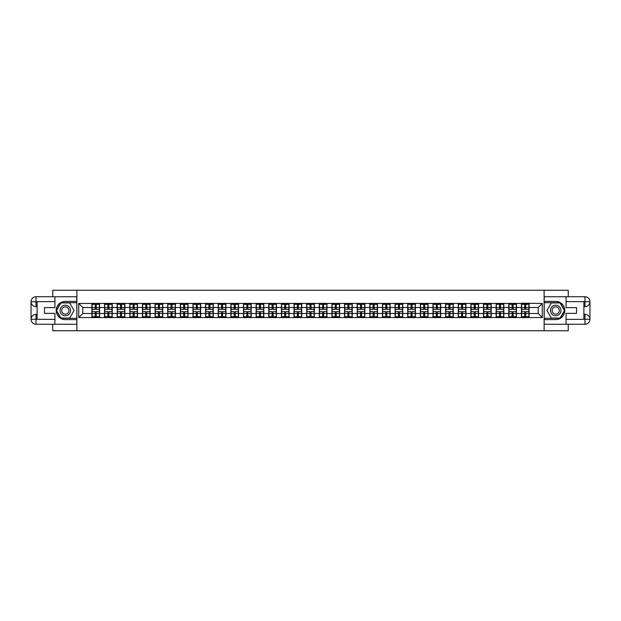 <?xml version="1.0" encoding="UTF-8"?>
<svg xmlns="http://www.w3.org/2000/svg" width="621" height="621" viewBox="0 0 621 621"><rect width="100%" height="100%" fill="white"/><g stroke="black" fill="none" stroke-linecap="round" stroke-linejoin="round"><path stroke-width="0.93" d="M52.754 324.263L52.754 330.745L568.246 330.745L568.246 324.263M568.246 296.737L568.246 290.255L544.12 290.255L544.12 330.745M544.12 290.255L52.754 290.255L52.754 296.737M76.88 330.745L76.88 290.255M538.205 313.496L538.205 307.504L529.1 307.504L529.1 313.496L538.205 313.496L542.257 317.548L542.257 303.452L521.407 303.211L521.407 307.504L516.462 307.504L516.462 313.496L521.407 313.496L521.407 307.504M542.257 317.548L78.743 317.548L78.743 303.452L91.9 303.452L91.9 307.504L82.795 307.504L82.795 313.496L91.9 313.496L91.9 307.504M521.407 303.452L91.9 303.452M521.407 313.496L521.407 317.548M516.462 313.496L516.462 317.548M516.462 303.452L516.462 307.504M503.833 313.496L508.77 313.496L508.77 307.504L503.833 307.504L503.833 317.548M508.77 313.496L508.77 317.548M508.77 303.452L508.77 307.504M503.833 303.452L503.833 307.504M491.195 313.496L496.14 313.496L496.14 307.504L491.195 307.504L491.195 317.548M496.14 313.496L496.14 317.548M496.14 303.452L496.14 307.504M491.195 303.452L491.195 307.504M478.566 313.496L483.503 313.496L483.503 307.504L478.566 307.504L478.566 317.548M483.503 313.496L483.503 317.548M483.503 303.452L483.503 307.504M478.566 303.452L478.566 307.504M465.936 313.496L470.873 313.496L470.873 307.504L465.936 307.504L465.936 317.548M470.873 313.496L470.873 317.548M470.873 303.452L470.873 307.504M465.936 303.452L465.936 307.504M453.299 313.496L458.244 313.496L458.244 307.504L453.299 307.504L453.299 317.548M458.244 313.496L458.244 317.548M458.244 303.452L458.244 307.504M453.299 303.452L453.299 307.504M440.669 313.496L445.606 313.496L445.606 307.504L440.669 307.504L440.669 317.548M445.606 313.496L445.606 317.548M445.606 303.452L445.606 307.504M440.669 303.452L440.669 307.504M428.04 313.496L432.977 313.496L432.977 307.504L428.04 307.504L428.04 317.548M432.977 313.496L432.977 317.548M432.977 303.452L432.977 307.504M428.04 303.452L428.04 307.504M415.402 313.496L420.347 313.496L420.347 307.504L415.402 307.504L415.402 317.548M420.347 313.496L420.347 317.548M420.347 303.452L420.347 307.504M415.402 303.452L415.402 307.504M402.773 313.496L407.71 313.496L407.71 307.504L402.773 307.504L402.773 317.548M407.71 313.496L407.71 317.548M407.71 303.452L407.71 307.504M402.773 303.452L402.773 307.504M390.143 313.496L395.08 313.496L395.08 307.504L390.143 307.504L390.143 317.548M395.08 313.496L395.08 317.548M395.08 303.452L395.08 307.504M390.143 303.452L390.143 307.504M377.506 313.496L382.451 313.496L382.451 307.504L377.506 307.504L377.506 317.548M382.451 313.496L382.451 317.548M382.451 303.452L382.451 307.504M377.506 303.452L377.506 307.504M364.876 313.496L369.813 313.496L369.813 307.504L364.876 307.504L364.876 317.548M369.813 313.496L369.813 317.548M369.813 303.452L369.813 307.504M364.876 303.452L364.876 307.504M352.247 313.496L357.184 313.496L357.184 307.504L352.247 307.504L352.247 317.548M357.184 313.496L357.184 317.548M357.184 303.452L357.184 307.504M352.247 303.452L352.247 307.504M339.609 313.496L344.554 313.496L344.554 307.504L339.609 307.504L339.609 317.548M344.554 313.496L344.554 317.548M344.554 303.452L344.554 307.504M339.609 303.452L339.609 307.504M326.98 313.496L331.917 313.496L331.917 307.504L326.98 307.504L326.98 317.548M331.917 313.496L331.917 317.548M331.917 303.452L331.917 307.504M326.98 303.452L326.98 307.504M314.35 313.496L319.287 313.496L319.287 307.504L314.35 307.504L314.35 317.548M319.287 313.496L319.287 317.548M319.287 303.452L319.287 307.504M314.35 303.452L314.35 307.504M301.713 313.496L306.65 313.496L306.65 307.504L301.713 307.504L301.713 317.548M306.65 313.496L306.65 317.548M306.65 303.452L306.65 307.504M301.713 303.452L301.713 307.504M289.083 313.496L294.02 313.496L294.02 307.504L289.083 307.504L289.083 317.548M294.02 313.496L294.02 317.548M294.02 303.452L294.02 307.504M289.083 303.452L289.083 307.504M276.446 313.496L281.391 313.496L281.391 307.504L276.446 307.504L276.446 317.548M281.391 313.496L281.391 317.548M281.391 303.452L281.391 307.504M276.446 303.452L276.446 307.504M263.816 313.496L268.753 313.496L268.753 307.504L263.816 307.504L263.816 317.548M268.753 313.496L268.753 317.548M268.753 303.452L268.753 307.504M263.816 303.452L263.816 307.504M251.187 313.496L256.124 313.496L256.124 307.504L251.187 307.504L251.187 317.548M256.124 313.496L256.124 317.548M256.124 303.452L256.124 307.504M251.187 303.452L251.187 307.504M238.549 313.496L243.494 313.496L243.494 307.504L238.549 307.504L238.549 317.548M243.494 313.496L243.494 317.548M243.494 303.452L243.494 307.504M238.549 303.452L238.549 307.504M225.92 313.496L230.857 313.496L230.857 307.504L225.92 307.504L225.92 317.548M230.857 313.496L230.857 317.548M230.857 303.452L230.857 307.504M225.92 303.452L225.92 307.504M213.29 313.496L218.227 313.496L218.227 307.504L213.29 307.504L213.29 317.548M218.227 313.496L218.227 317.548M218.227 303.452L218.227 307.504M213.29 303.452L213.29 307.504M200.653 313.496L205.598 313.496L205.598 307.504L200.653 307.504L200.653 317.548M205.598 313.496L205.598 317.548M205.598 303.452L205.598 307.504M200.653 303.452L200.653 307.504M188.023 313.496L192.96 313.496L192.96 307.504L188.023 307.504L188.023 317.548M192.96 313.496L192.96 317.548M192.96 303.452L192.96 307.504M188.023 303.452L188.023 307.504M175.394 313.496L180.331 313.496L180.331 307.504L175.394 307.504L175.394 317.548M180.331 313.496L180.331 317.548M180.331 303.452L180.331 307.504M175.394 303.452L175.394 307.504M162.756 313.496L167.701 313.496L167.701 307.504L162.756 307.504L162.756 317.548M167.701 313.496L167.701 317.548M167.701 303.452L167.701 307.504M162.756 303.452L162.756 307.504M150.127 313.496L155.064 313.496L155.064 307.504L150.127 307.504L150.127 317.548M155.064 313.496L155.064 317.548M155.064 303.452L155.064 307.504M150.127 303.452L150.127 307.504M137.497 313.496L142.434 313.496L142.434 307.504L137.497 307.504L137.497 317.548M142.434 313.496L142.434 317.548M142.434 303.452L142.434 307.504M137.497 303.452L137.497 307.504M124.86 313.496L129.805 313.496L129.805 307.504L124.86 307.504L124.86 317.548M129.805 313.496L129.805 317.548M129.805 303.452L129.805 307.504M124.86 303.452L124.86 307.504M112.23 313.496L117.167 313.496L117.167 307.504L112.23 307.504L112.23 317.548M117.167 313.496L117.167 317.548M117.167 303.452L117.167 307.504M112.23 303.452L112.23 307.504M99.593 313.496L104.538 313.496L104.538 307.504L99.593 307.504L99.593 317.548M104.538 313.496L104.538 317.548M104.538 303.452L104.538 307.504M99.593 303.452L99.593 307.504M91.9 313.496L91.9 317.548M82.795 313.496L78.743 317.548M78.743 303.452L82.795 307.504M529.1 313.496L529.1 317.548M529.1 303.452L529.1 307.504M542.257 303.452L538.205 307.504M92.11 307.628L95.223 307.628L95.223 303.413L92.11 303.413L92.11 311.595L95.223 311.595L95.223 313.372L96.278 313.364L96.278 311.595L99.391 311.595L99.391 303.413L96.278 303.413L96.278 304.306L99.391 304.306M95.223 306.456L96.278 306.456M96.278 304.43L95.223 304.43M92.11 309.405L95.223 309.405L95.223 307.628L96.278 307.636L96.278 309.405L99.391 309.405M92.11 304.306L95.223 304.306M95.223 316.57L96.278 316.57M95.223 314.544L96.278 314.544M92.11 317.587L95.223 317.587L95.223 316.694L92.11 316.694L92.11 317.587M92.11 311.595L92.11 313.372L95.223 313.372L95.223 316.694M92.11 313.372L92.11 316.694M99.391 311.595L99.391 317.587L96.278 317.587L96.278 316.694L99.391 316.694M99.391 313.372L96.278 313.372L96.278 316.694M99.391 307.628L96.278 307.628L96.278 304.306M104.739 307.628L107.86 307.628L107.86 303.413L104.739 303.413L104.739 311.595L107.86 311.595L107.86 313.372L108.908 313.364L108.908 311.595L112.028 311.595L112.028 303.413L108.908 303.413L108.908 304.306L112.028 304.306M107.86 306.456L108.908 306.456M108.908 304.43L107.86 304.43M104.739 309.405L107.86 309.405L107.86 307.628L108.908 307.636L108.908 309.405L112.028 309.405M104.739 304.306L107.86 304.306M107.86 316.57L108.908 316.57M107.86 314.544L108.908 314.544M104.739 317.587L107.86 317.587L107.86 316.694L104.739 316.694L104.739 317.587M104.739 311.595L104.739 313.372L107.86 313.372L107.86 316.694M104.739 313.372L104.739 316.694M112.028 311.595L112.028 317.587L108.908 317.587L108.908 316.694L112.028 316.694M112.028 313.372L108.908 313.372L108.908 316.694M112.028 307.628L108.908 307.628L108.908 304.306M117.369 307.628L120.49 307.628L120.49 303.413L117.369 303.413L117.369 311.595L120.49 311.595L120.49 313.372L121.537 313.364L121.537 311.595L124.658 311.595L124.658 303.413L121.537 303.413L121.537 304.306L124.658 304.306M120.49 306.456L121.537 306.456M121.537 304.43L120.49 304.43M117.369 309.405L120.49 309.405L120.49 307.628L121.537 307.636L121.537 309.405L124.658 309.405M117.369 304.306L120.49 304.306M120.49 316.57L121.537 316.57M120.49 314.544L121.537 314.544M117.369 317.587L120.49 317.587L120.49 316.694L117.369 316.694L117.369 317.587M117.369 311.595L117.369 313.372L120.49 313.372L120.49 316.694M117.369 313.372L117.369 316.694M124.658 311.595L124.658 317.587L121.537 317.587L121.537 316.694L124.658 316.694M124.658 313.372L121.537 313.372L121.537 316.694M124.658 307.628L121.537 307.628L121.537 304.306M130.006 307.628L133.119 307.628L133.119 303.413L130.006 303.413L130.006 311.595L133.119 311.595L133.119 313.372L134.175 313.364L134.175 311.595L137.288 311.595L137.288 303.413L134.175 303.413L134.175 304.306L137.288 304.306M133.119 306.456L134.175 306.456M134.175 304.43L133.119 304.43M130.006 309.405L133.119 309.405L133.119 307.628L134.175 307.636L134.175 309.405L137.288 309.405M130.006 304.306L133.119 304.306M133.119 316.57L134.175 316.57M133.119 314.544L134.175 314.544M130.006 317.587L133.119 317.587L133.119 316.694L130.006 316.694L130.006 317.587M130.006 311.595L130.006 313.372L133.119 313.372L133.119 316.694M130.006 313.372L130.006 316.694M137.288 311.595L137.288 317.587L134.175 317.587L134.175 316.694L137.288 316.694M137.288 313.372L134.175 313.372L134.175 316.694M137.288 307.628L134.175 307.628L134.175 304.306M142.636 307.628L145.756 307.628L145.756 303.413L142.636 303.413L142.636 311.595L145.756 311.595L145.756 313.372L146.804 313.364L146.804 311.595L149.925 311.595L149.925 303.413L146.804 303.413L146.804 304.306L149.925 304.306M145.756 306.456L146.804 306.456M146.804 304.43L145.756 304.43M142.636 309.405L145.756 309.405L145.756 307.628L146.804 307.636L146.804 309.405L149.925 309.405M142.636 304.306L145.756 304.306M145.756 316.57L146.804 316.57M145.756 314.544L146.804 314.544M142.636 317.587L145.756 317.587L145.756 316.694L142.636 316.694L142.636 317.587M142.636 311.595L142.636 313.372L145.756 313.372L145.756 316.694M142.636 313.372L142.636 316.694M149.925 311.595L149.925 317.587L146.804 317.587L146.804 316.694L149.925 316.694M149.925 313.372L146.804 313.372L146.804 316.694M149.925 307.628L146.804 307.628L146.804 304.306M155.266 307.628L158.386 307.628L158.386 303.413L155.266 303.413L155.266 311.595L158.386 311.595L158.386 313.372L159.442 313.364L159.442 311.595L162.555 311.595L162.555 303.413L159.442 303.413L159.442 304.306L162.555 304.306M158.386 306.456L159.442 306.456M159.442 304.43L158.386 304.43M155.266 309.405L158.386 309.405L158.386 307.628L159.442 307.636L159.442 309.405L162.555 309.405M155.266 304.306L158.386 304.306M158.386 316.57L159.442 316.57M158.386 314.544L159.442 314.544M155.266 317.587L158.386 317.587L158.386 316.694L155.266 316.694L155.266 317.587M155.266 311.595L155.266 313.372L158.386 313.372L158.386 316.694M155.266 313.372L155.266 316.694M162.555 311.595L162.555 317.587L159.442 317.587L159.442 316.694L162.555 316.694M162.555 313.372L159.442 313.372L159.442 316.694M162.555 307.628L159.442 307.628L159.442 304.306M62.674 315.057A5.263 5.263 0 0 0 69.862 313.131A5.263 5.263 0 0 0 67.937 305.943A5.263 5.263 0 0 0 60.742 307.869A5.263 5.263 0 0 0 62.674 315.057M63.505 313.621A3.602 3.602 0 0 0 68.426 312.301A3.602 3.602 0 0 0 67.107 307.379A3.602 3.602 0 0 0 62.185 308.699A3.602 3.602 0 0 0 63.505 313.621M60.936 302.932L69.676 302.932L74.046 310.5L69.676 318.068L60.936 318.068L56.558 310.5L60.936 302.932M553.063 315.057A5.263 5.263 0 0 0 560.258 313.131A5.263 5.263 0 0 0 558.326 305.943A5.263 5.263 0 0 0 551.138 307.869A5.263 5.263 0 0 0 553.063 315.057M553.893 313.621A3.602 3.602 0 0 0 558.815 312.301A3.602 3.602 0 0 0 557.495 307.379A3.602 3.602 0 0 0 552.574 308.699A3.602 3.602 0 0 0 553.893 313.621M551.324 302.932L560.064 302.932L564.442 310.5L560.064 318.068L551.324 318.068L546.954 310.5L551.324 302.932M37.12 306.65L36.034 306.65A4.984 4.984 0 0 1 31.05 301.713A4.984 4.984 0 0 1 36.034 296.737L76.802 296.737L76.802 301.387L65.306 301.387A9.113 9.113 0 0 0 56.193 310.5A9.113 9.113 0 0 0 65.306 319.613L76.802 319.613L76.802 324.263L36.034 324.263A4.984 4.984 0 0 1 31.05 319.287A4.984 4.984 0 0 1 36.034 314.35L37.12 314.35M76.802 319.613L76.802 301.387M54.935 296.737L54.935 307.628L44.495 307.628L44.495 313.372L54.935 313.372L54.935 324.263M36.034 306.65A4.984 4.984 0 0 1 31.05 301.713L36.034 301.798L36.034 306.65A4.984 4.984 0 0 1 31.05 301.713L31.05 319.287L54.935 319.404M36.034 319.404L36.034 324.263A4.984 4.984 0 0 1 31.05 319.287A4.984 4.984 0 0 1 36.034 314.35L36.034 319.202L37.12 319.202L37.12 301.798L36.034 301.798M76.802 302.683L60.788 302.683L56.278 310.5L60.788 318.317L76.802 318.317M583.88 314.35L584.966 314.35A4.984 4.984 0 0 1 589.95 319.287A4.984 4.984 0 0 1 584.966 324.263L544.198 324.263L544.198 319.613L555.694 319.613A9.113 9.113 0 0 0 564.807 310.5A9.113 9.113 0 0 0 555.694 301.387L544.198 301.387L544.198 296.737L584.966 296.737A4.984 4.984 0 0 1 589.95 301.713A4.984 4.984 0 0 1 584.966 306.65L583.88 306.65M544.198 301.387L544.198 319.613M566.065 324.263L566.065 313.372L576.505 313.372L576.505 307.628L566.065 307.628L566.065 296.737M584.966 314.35A4.984 4.984 0 0 1 589.95 319.287L584.966 319.202L584.966 314.35A4.984 4.984 0 0 1 589.95 319.287L589.95 301.713L566.065 301.596M584.966 301.596L584.966 296.737A4.984 4.984 0 0 1 589.95 301.713A4.984 4.984 0 0 1 584.966 306.65L584.966 301.798L583.88 301.798L583.88 319.202L584.966 319.202M544.198 318.317L560.212 318.317L564.722 310.5L560.212 302.683L544.198 302.683M167.903 307.628L171.016 307.628L171.016 303.413L167.903 303.413L167.903 311.595L171.016 311.595L171.016 313.372L172.071 313.364L172.071 311.595L175.192 311.595L175.192 303.413L172.071 303.413L172.071 304.306L175.192 304.306M171.016 306.456L172.071 306.456M172.071 304.43L171.016 304.43M167.903 309.405L171.016 309.405L171.016 307.628L172.071 307.636L172.071 309.405L175.192 309.405M167.903 304.306L171.016 304.306M171.016 316.57L172.071 316.57M171.016 314.544L172.071 314.544M167.903 317.587L171.016 317.587L171.016 316.694L167.903 316.694L167.903 317.587M167.903 311.595L167.903 313.372L171.016 313.372L171.016 316.694M167.903 313.372L167.903 316.694M175.192 311.595L175.192 317.587L172.071 317.587L172.071 316.694L175.192 316.694M175.192 313.372L172.071 313.372L172.071 316.694M175.192 307.628L172.071 307.628L172.071 304.306M180.532 307.628L183.653 307.628L183.653 303.413L180.532 303.413L180.532 311.595L183.653 311.595L183.653 313.372L184.701 313.364L184.701 311.595L187.821 311.595L187.821 303.413L184.701 303.413L184.701 304.306L187.821 304.306M183.653 306.456L184.701 306.456M184.701 304.43L183.653 304.43M180.532 309.405L183.653 309.405L183.653 307.628L184.701 307.636L184.701 309.405L187.821 309.405M180.532 304.306L183.653 304.306M183.653 316.57L184.701 316.57M183.653 314.544L184.701 314.544M180.532 317.587L183.653 317.587L183.653 316.694L180.532 316.694L180.532 317.587M180.532 311.595L180.532 313.372L183.653 313.372L183.653 316.694M180.532 313.372L180.532 316.694M187.821 311.595L187.821 317.587L184.701 317.587L184.701 316.694L187.821 316.694M187.821 313.372L184.701 313.372L184.701 316.694M187.821 307.628L184.701 307.628L184.701 304.306M193.162 307.628L196.283 307.628L196.283 303.413L193.162 303.413L193.162 311.595L196.283 311.595L196.283 313.372L197.338 313.364L197.338 311.595L200.451 311.595L200.451 303.413L197.338 303.413L197.338 304.306L200.451 304.306M196.283 306.456L197.338 306.456M197.338 304.43L196.283 304.43M193.162 309.405L196.283 309.405L196.283 307.628L197.338 307.636L197.338 309.405L200.451 309.405M193.162 304.306L196.283 304.306M196.283 316.57L197.338 316.57M196.283 314.544L197.338 314.544M193.162 317.587L196.283 317.587L196.283 316.694L193.162 316.694L193.162 317.587M193.162 311.595L193.162 313.372L196.283 313.372L196.283 316.694M193.162 313.372L193.162 316.694M200.451 311.595L200.451 317.587L197.338 317.587L197.338 316.694L200.451 316.694M200.451 313.372L197.338 313.372L197.338 316.694M200.451 307.628L197.338 307.628L197.338 304.306M205.799 307.628L208.912 307.628L208.912 303.413L205.799 303.413L205.799 311.595L208.912 311.595L208.912 313.372L209.968 313.364L209.968 311.595L213.088 311.595L213.088 303.413L209.968 303.413L209.968 304.306L213.088 304.306M208.912 306.456L209.968 306.456M209.968 304.43L208.912 304.43M205.799 309.405L208.912 309.405L208.912 307.628L209.968 307.636L209.968 309.405L213.088 309.405M205.799 304.306L208.912 304.306M208.912 316.57L209.968 316.57M208.912 314.544L209.968 314.544M205.799 317.587L208.912 317.587L208.912 316.694L205.799 316.694L205.799 317.587M205.799 311.595L205.799 313.372L208.912 313.372L208.912 316.694M205.799 313.372L205.799 316.694M213.088 311.595L213.088 317.587L209.968 317.587L209.968 316.694L213.088 316.694M213.088 313.372L209.968 313.372L209.968 316.694M213.088 307.628L209.968 307.628L209.968 304.306M218.429 307.628L221.55 307.628L221.55 303.413L218.429 303.413L218.429 311.595L221.55 311.595L221.55 313.372L222.597 313.364L222.597 311.595L225.718 311.595L225.718 303.413L222.597 303.413L222.597 304.306L225.718 304.306M221.55 306.456L222.597 306.456M222.597 304.43L221.55 304.43M218.429 309.405L221.55 309.405L221.55 307.628L222.597 307.636L222.597 309.405L225.718 309.405M218.429 304.306L221.55 304.306M221.55 316.57L222.597 316.57M221.55 314.544L222.597 314.544M218.429 317.587L221.55 317.587L221.55 316.694L218.429 316.694L218.429 317.587M218.429 311.595L218.429 313.372L221.55 313.372L221.55 316.694M218.429 313.372L218.429 316.694M225.718 311.595L225.718 317.587L222.597 317.587L222.597 316.694L225.718 316.694M225.718 313.372L222.597 313.372L222.597 316.694M225.718 307.628L222.597 307.628L222.597 304.306M231.059 307.628L234.179 307.628L234.179 303.413L231.059 303.413L231.059 311.595L234.179 311.595L234.179 313.372L235.235 313.364L235.235 311.595L238.348 311.595L238.348 303.413L235.235 303.413L235.235 304.306L238.348 304.306M234.179 306.456L235.235 306.456M235.235 304.43L234.179 304.43M231.059 309.405L234.179 309.405L234.179 307.628L235.235 307.636L235.235 309.405L238.348 309.405M231.059 304.306L234.179 304.306M234.179 316.57L235.235 316.57M234.179 314.544L235.235 314.544M231.059 317.587L234.179 317.587L234.179 316.694L231.059 316.694L231.059 317.587M231.059 311.595L231.059 313.372L234.179 313.372L234.179 316.694M231.059 313.372L231.059 316.694M238.348 311.595L238.348 317.587L235.235 317.587L235.235 316.694L238.348 316.694M238.348 313.372L235.235 313.372L235.235 316.694M238.348 307.628L235.235 307.628L235.235 304.306M243.696 307.628L246.809 307.628L246.809 303.413L243.696 303.413L243.696 311.595L246.809 311.595L246.809 313.372L247.864 313.364L247.864 311.595L250.985 311.595L250.985 303.413L247.864 303.413L247.864 304.306L250.985 304.306M246.809 306.456L247.864 306.456M247.864 304.43L246.809 304.43M243.696 309.405L246.809 309.405L246.809 307.628L247.864 307.636L247.864 309.405L250.985 309.405M243.696 304.306L246.809 304.306M246.809 316.57L247.864 316.57M246.809 314.544L247.864 314.544M243.696 317.587L246.809 317.587L246.809 316.694L243.696 316.694L243.696 317.587M243.696 311.595L243.696 313.372L246.809 313.372L246.809 316.694M243.696 313.372L243.696 316.694M250.985 311.595L250.985 317.587L247.864 317.587L247.864 316.694L250.985 316.694M250.985 313.372L247.864 313.372L247.864 316.694M250.985 307.628L247.864 307.628L247.864 304.306M256.326 307.628L259.446 307.628L259.446 303.413L256.326 303.413L256.326 311.595L259.446 311.595L259.446 313.372L260.494 313.364L260.494 311.595L263.615 311.595L263.615 303.413L260.494 303.413L260.494 304.306L263.615 304.306M259.446 306.456L260.494 306.456M260.494 304.43L259.446 304.43M256.326 309.405L259.446 309.405L259.446 307.628L260.494 307.636L260.494 309.405L263.615 309.405M256.326 304.306L259.446 304.306M259.446 316.57L260.494 316.57M259.446 314.544L260.494 314.544M256.326 317.587L259.446 317.587L259.446 316.694L256.326 316.694L256.326 317.587M256.326 311.595L256.326 313.372L259.446 313.372L259.446 316.694M256.326 313.372L256.326 316.694M263.615 311.595L263.615 317.587L260.494 317.587L260.494 316.694L263.615 316.694M263.615 313.372L260.494 313.372L260.494 316.694M263.615 307.628L260.494 307.628L260.494 304.306M268.963 307.628L272.076 307.628L272.076 303.413L268.963 303.413L268.963 311.595L272.076 311.595L272.076 313.372L273.131 313.364L273.131 311.595L276.244 311.595L276.244 303.413L273.131 303.413L273.131 304.306L276.244 304.306M272.076 306.456L273.131 306.456M273.131 304.43L272.076 304.43M268.963 309.405L272.076 309.405L272.076 307.628L273.131 307.636L273.131 309.405L276.244 309.405M268.963 304.306L272.076 304.306M272.076 316.57L273.131 316.57M272.076 314.544L273.131 314.544M268.963 317.587L272.076 317.587L272.076 316.694L268.963 316.694L268.963 317.587M268.963 311.595L268.963 313.372L272.076 313.372L272.076 316.694M268.963 313.372L268.963 316.694M276.244 311.595L276.244 317.587L273.131 317.587L273.131 316.694L276.244 316.694M276.244 313.372L273.131 313.372L273.131 316.694M276.244 307.628L273.131 307.628L273.131 304.306M281.592 307.628L284.705 307.628L284.705 303.413L281.592 303.413L281.592 311.595L284.705 311.595L284.705 313.372L285.761 313.364L285.761 311.595L288.881 311.595L288.881 303.413L285.761 303.413L285.761 304.306L288.881 304.306M284.705 306.456L285.761 306.456M285.761 304.43L284.705 304.43M281.592 309.405L284.705 309.405L284.705 307.628L285.761 307.636L285.761 309.405L288.881 309.405M281.592 304.306L284.705 304.306M284.705 316.57L285.761 316.57M284.705 314.544L285.761 314.544M281.592 317.587L284.705 317.587L284.705 316.694L281.592 316.694L281.592 317.587M281.592 311.595L281.592 313.372L284.705 313.372L284.705 316.694M281.592 313.372L281.592 316.694M288.881 311.595L288.881 317.587L285.761 317.587L285.761 316.694L288.881 316.694M288.881 313.372L285.761 313.372L285.761 316.694M288.881 307.628L285.761 307.628L285.761 304.306M294.222 307.628L297.343 307.628L297.343 303.413L294.222 303.413L294.222 311.595L297.343 311.595L297.343 313.372L298.39 313.364L298.39 311.595L301.511 311.595L301.511 303.413L298.39 303.413L298.39 304.306L301.511 304.306M297.343 306.456L298.39 306.456M298.39 304.43L297.343 304.43M294.222 309.405L297.343 309.405L297.343 307.628L298.39 307.636L298.39 309.405L301.511 309.405M294.222 304.306L297.343 304.306M297.343 316.57L298.39 316.57M297.343 314.544L298.39 314.544M294.222 317.587L297.343 317.587L297.343 316.694L294.222 316.694L294.222 317.587M294.222 311.595L294.222 313.372L297.343 313.372L297.343 316.694M294.222 313.372L294.222 316.694M301.511 311.595L301.511 317.587L298.39 317.587L298.39 316.694L301.511 316.694M301.511 313.372L298.39 313.372L298.39 316.694M301.511 307.628L298.39 307.628L298.39 304.306M306.859 307.628L309.972 307.628L309.972 303.413L306.859 303.413L306.859 311.595L309.972 311.595L309.972 313.372L311.028 313.364L311.028 311.595L314.141 311.595L314.141 303.413L311.028 303.413L311.028 304.306L314.141 304.306M309.972 306.456L311.028 306.456M311.028 304.43L309.972 304.43M306.859 309.405L309.972 309.405L309.972 307.628L311.028 307.636L311.028 309.405L314.141 309.405M306.859 304.306L309.972 304.306M309.972 316.57L311.028 316.57M309.972 314.544L311.028 314.544M306.859 317.587L309.972 317.587L309.972 316.694L306.859 316.694L306.859 317.587M306.859 311.595L306.859 313.372L309.972 313.372L309.972 316.694M306.859 313.372L306.859 316.694M314.141 311.595L314.141 317.587L311.028 317.587L311.028 316.694L314.141 316.694M314.141 313.372L311.028 313.372L311.028 316.694M314.141 307.628L311.028 307.628L311.028 304.306M319.489 307.628L322.61 307.628L322.61 303.413L319.489 303.413L319.489 311.595L322.61 311.595L322.61 313.372L323.657 313.364L323.657 311.595L326.778 311.595L326.778 303.413L323.657 303.413L323.657 304.306L326.778 304.306M322.61 306.456L323.657 306.456M323.657 304.43L322.61 304.43M319.489 309.405L322.61 309.405L322.61 307.628L323.657 307.636L323.657 309.405L326.778 309.405M319.489 304.306L322.61 304.306M322.61 316.57L323.657 316.57M322.61 314.544L323.657 314.544M319.489 317.587L322.61 317.587L322.61 316.694L319.489 316.694L319.489 317.587M319.489 311.595L319.489 313.372L322.61 313.372L322.61 316.694M319.489 313.372L319.489 316.694M326.778 311.595L326.778 317.587L323.657 317.587L323.657 316.694L326.778 316.694M326.778 313.372L323.657 313.372L323.657 316.694M326.778 307.628L323.657 307.628L323.657 304.306M332.119 307.628L335.239 307.628L335.239 303.413L332.119 303.413L332.119 311.595L335.239 311.595L335.239 313.372L336.295 313.364L336.295 311.595L339.408 311.595L339.408 303.413L336.295 303.413L336.295 304.306L339.408 304.306M335.239 306.456L336.295 306.456M336.295 304.43L335.239 304.43M332.119 309.405L335.239 309.405L335.239 307.628L336.295 307.636L336.295 309.405L339.408 309.405M332.119 304.306L335.239 304.306M335.239 316.57L336.295 316.57M335.239 314.544L336.295 314.544M332.119 317.587L335.239 317.587L335.239 316.694L332.119 316.694L332.119 317.587M332.119 311.595L332.119 313.372L335.239 313.372L335.239 316.694M332.119 313.372L332.119 316.694M339.408 311.595L339.408 317.587L336.295 317.587L336.295 316.694L339.408 316.694M339.408 313.372L336.295 313.372L336.295 316.694M339.408 307.628L336.295 307.628L336.295 304.306M344.756 307.628L347.869 307.628L347.869 303.413L344.756 303.413L344.756 311.595L347.869 311.595L347.869 313.372L348.924 313.364L348.924 311.595L352.037 311.595L352.037 303.413L348.924 303.413L348.924 304.306L352.037 304.306M347.869 306.456L348.924 306.456M348.924 304.43L347.869 304.43M344.756 309.405L347.869 309.405L347.869 307.628L348.924 307.636L348.924 309.405L352.037 309.405M344.756 304.306L347.869 304.306M347.869 316.57L348.924 316.57M347.869 314.544L348.924 314.544M344.756 317.587L347.869 317.587L347.869 316.694L344.756 316.694L344.756 317.587M344.756 311.595L344.756 313.372L347.869 313.372L347.869 316.694M344.756 313.372L344.756 316.694M352.037 311.595L352.037 317.587L348.924 317.587L348.924 316.694L352.037 316.694M352.037 313.372L348.924 313.372L348.924 316.694M352.037 307.628L348.924 307.628L348.924 304.306M357.385 307.628L360.506 307.628L360.506 303.413L357.385 303.413L357.385 311.595L360.506 311.595L360.506 313.372L361.554 313.364L361.554 311.595L364.674 311.595L364.674 303.413L361.554 303.413L361.554 304.306L364.674 304.306M360.506 306.456L361.554 306.456M361.554 304.43L360.506 304.43M357.385 309.405L360.506 309.405L360.506 307.628L361.554 307.636L361.554 309.405L364.674 309.405M357.385 304.306L360.506 304.306M360.506 316.57L361.554 316.57M360.506 314.544L361.554 314.544M357.385 317.587L360.506 317.587L360.506 316.694L357.385 316.694L357.385 317.587M357.385 311.595L357.385 313.372L360.506 313.372L360.506 316.694M357.385 313.372L357.385 316.694M364.674 311.595L364.674 317.587L361.554 317.587L361.554 316.694L364.674 316.694M364.674 313.372L361.554 313.372L361.554 316.694M364.674 307.628L361.554 307.628L361.554 304.306M370.015 307.628L373.136 307.628L373.136 303.413L370.015 303.413L370.015 311.595L373.136 311.595L373.136 313.372L374.191 313.364L374.191 311.595L377.304 311.595L377.304 303.413L374.191 303.413L374.191 304.306L377.304 304.306M373.136 306.456L374.191 306.456M374.191 304.43L373.136 304.43M370.015 309.405L373.136 309.405L373.136 307.628L374.191 307.636L374.191 309.405L377.304 309.405M370.015 304.306L373.136 304.306M373.136 316.57L374.191 316.57M373.136 314.544L374.191 314.544M370.015 317.587L373.136 317.587L373.136 316.694L370.015 316.694L370.015 317.587M370.015 311.595L370.015 313.372L373.136 313.372L373.136 316.694M370.015 313.372L370.015 316.694M377.304 311.595L377.304 317.587L374.191 317.587L374.191 316.694L377.304 316.694M377.304 313.372L374.191 313.372L374.191 316.694M377.304 307.628L374.191 307.628L374.191 304.306M382.652 307.628L385.765 307.628L385.765 303.413L382.652 303.413L382.652 311.595L385.765 311.595L385.765 313.372L386.821 313.364L386.821 311.595L389.941 311.595L389.941 303.413L386.821 303.413L386.821 304.306L389.941 304.306M385.765 306.456L386.821 306.456M386.821 304.43L385.765 304.43M382.652 309.405L385.765 309.405L385.765 307.628L386.821 307.636L386.821 309.405L389.941 309.405M382.652 304.306L385.765 304.306M385.765 316.57L386.821 316.57M385.765 314.544L386.821 314.544M382.652 317.587L385.765 317.587L385.765 316.694L382.652 316.694L382.652 317.587M382.652 311.595L382.652 313.372L385.765 313.372L385.765 316.694M382.652 313.372L382.652 316.694M389.941 311.595L389.941 317.587L386.821 317.587L386.821 316.694L389.941 316.694M389.941 313.372L386.821 313.372L386.821 316.694M389.941 307.628L386.821 307.628L386.821 304.306M395.282 307.628L398.403 307.628L398.403 303.413L395.282 303.413L395.282 311.595L398.403 311.595L398.403 313.372L399.45 313.364L399.45 311.595L402.571 311.595L402.571 303.413L399.45 303.413L399.45 304.306L402.571 304.306M398.403 306.456L399.45 306.456M399.45 304.43L398.403 304.43M395.282 309.405L398.403 309.405L398.403 307.628L399.45 307.636L399.45 309.405L402.571 309.405M395.282 304.306L398.403 304.306M398.403 316.57L399.45 316.57M398.403 314.544L399.45 314.544M395.282 317.587L398.403 317.587L398.403 316.694L395.282 316.694L395.282 317.587M395.282 311.595L395.282 313.372L398.403 313.372L398.403 316.694M395.282 313.372L395.282 316.694M402.571 311.595L402.571 317.587L399.45 317.587L399.45 316.694L402.571 316.694M402.571 313.372L399.45 313.372L399.45 316.694M402.571 307.628L399.45 307.628L399.45 304.306M407.912 307.628L411.032 307.628L411.032 303.413L407.912 303.413L407.912 311.595L411.032 311.595L411.032 313.372L412.088 313.364L412.088 311.595L415.201 311.595L415.201 303.413L412.088 303.413L412.088 304.306L415.201 304.306M411.032 306.456L412.088 306.456M412.088 304.43L411.032 304.43M407.912 309.405L411.032 309.405L411.032 307.628L412.088 307.636L412.088 309.405L415.201 309.405M407.912 304.306L411.032 304.306M411.032 316.57L412.088 316.57M411.032 314.544L412.088 314.544M407.912 317.587L411.032 317.587L411.032 316.694L407.912 316.694L407.912 317.587M407.912 311.595L407.912 313.372L411.032 313.372L411.032 316.694M407.912 313.372L407.912 316.694M415.201 311.595L415.201 317.587L412.088 317.587L412.088 316.694L415.201 316.694M415.201 313.372L412.088 313.372L412.088 316.694M415.201 307.628L412.088 307.628L412.088 304.306M420.549 307.628L423.662 307.628L423.662 303.413L420.549 303.413L420.549 311.595L423.662 311.595L423.662 313.372L424.717 313.364L424.717 311.595L427.838 311.595L427.838 303.413L424.717 303.413L424.717 304.306L427.838 304.306M423.662 306.456L424.717 306.456M424.717 304.43L423.662 304.43M420.549 309.405L423.662 309.405L423.662 307.628L424.717 307.636L424.717 309.405L427.838 309.405M420.549 304.306L423.662 304.306M423.662 316.57L424.717 316.57M423.662 314.544L424.717 314.544M420.549 317.587L423.662 317.587L423.662 316.694L420.549 316.694L420.549 317.587M420.549 311.595L420.549 313.372L423.662 313.372L423.662 316.694M420.549 313.372L420.549 316.694M427.838 311.595L427.838 317.587L424.717 317.587L424.717 316.694L427.838 316.694M427.838 313.372L424.717 313.372L424.717 316.694M427.838 307.628L424.717 307.628L424.717 304.306M433.179 307.628L436.299 307.628L436.299 303.413L433.179 303.413L433.179 311.595L436.299 311.595L436.299 313.372L437.347 313.364L437.347 311.595L440.468 311.595L440.468 303.413L437.347 303.413L437.347 304.306L440.468 304.306M436.299 306.456L437.347 306.456M437.347 304.43L436.299 304.43M433.179 309.405L436.299 309.405L436.299 307.628L437.347 307.636L437.347 309.405L440.468 309.405M433.179 304.306L436.299 304.306M436.299 316.57L437.347 316.57M436.299 314.544L437.347 314.544M433.179 317.587L436.299 317.587L436.299 316.694L433.179 316.694L433.179 317.587M433.179 311.595L433.179 313.372L436.299 313.372L436.299 316.694M433.179 313.372L433.179 316.694M440.468 311.595L440.468 317.587L437.347 317.587L437.347 316.694L440.468 316.694M440.468 313.372L437.347 313.372L437.347 316.694M440.468 307.628L437.347 307.628L437.347 304.306M445.808 307.628L448.929 307.628L448.929 303.413L445.808 303.413L445.808 311.595L448.929 311.595L448.929 313.372L449.984 313.364L449.984 311.595L453.097 311.595L453.097 303.413L449.984 303.413L449.984 304.306L453.097 304.306M448.929 306.456L449.984 306.456M449.984 304.43L448.929 304.43M445.808 309.405L448.929 309.405L448.929 307.628L449.984 307.636L449.984 309.405L453.097 309.405M445.808 304.306L448.929 304.306M448.929 316.57L449.984 316.57M448.929 314.544L449.984 314.544M445.808 317.587L448.929 317.587L448.929 316.694L445.808 316.694L445.808 317.587M445.808 311.595L445.808 313.372L448.929 313.372L448.929 316.694M445.808 313.372L445.808 316.694M453.097 311.595L453.097 317.587L449.984 317.587L449.984 316.694L453.097 316.694M453.097 313.372L449.984 313.372L449.984 316.694M453.097 307.628L449.984 307.628L449.984 304.306M458.445 307.628L461.558 307.628L461.558 303.413L458.445 303.413L458.445 311.595L461.558 311.595L461.558 313.372L462.614 313.364L462.614 311.595L465.734 311.595L465.734 303.413L462.614 303.413L462.614 304.306L465.734 304.306M461.558 306.456L462.614 306.456M462.614 304.43L461.558 304.43M458.445 309.405L461.558 309.405L461.558 307.628L462.614 307.636L462.614 309.405L465.734 309.405M458.445 304.306L461.558 304.306M461.558 316.57L462.614 316.57M461.558 314.544L462.614 314.544M458.445 317.587L461.558 317.587L461.558 316.694L458.445 316.694L458.445 317.587M458.445 311.595L458.445 313.372L461.558 313.372L461.558 316.694M458.445 313.372L458.445 316.694M465.734 311.595L465.734 317.587L462.614 317.587L462.614 316.694L465.734 316.694M465.734 313.372L462.614 313.372L462.614 316.694M465.734 307.628L462.614 307.628L462.614 304.306M471.075 307.628L474.196 307.628L474.196 303.413L471.075 303.413L471.075 311.595L474.196 311.595L474.196 313.372L475.244 313.364L475.244 311.595L478.364 311.595L478.364 303.413L475.244 303.413L475.244 304.306L478.364 304.306M474.196 306.456L475.244 306.456M475.244 304.43L474.196 304.43M471.075 309.405L474.196 309.405L474.196 307.628L475.244 307.636L475.244 309.405L478.364 309.405M471.075 304.306L474.196 304.306M474.196 316.57L475.244 316.57M474.196 314.544L475.244 314.544M471.075 317.587L474.196 317.587L474.196 316.694L471.075 316.694L471.075 317.587M471.075 311.595L471.075 313.372L474.196 313.372L474.196 316.694M471.075 313.372L471.075 316.694M478.364 311.595L478.364 317.587L475.244 317.587L475.244 316.694L478.364 316.694M478.364 313.372L475.244 313.372L475.244 316.694M478.364 307.628L475.244 307.628L475.244 304.306M483.712 307.628L486.825 307.628L486.825 303.413L483.712 303.413L483.712 311.595L486.825 311.595L486.825 313.372L487.881 313.364L487.881 311.595L490.994 311.595L490.994 303.413L487.881 303.413L487.881 304.306L490.994 304.306M486.825 306.456L487.881 306.456M487.881 304.43L486.825 304.43M483.712 309.405L486.825 309.405L486.825 307.628L487.881 307.636L487.881 309.405L490.994 309.405M483.712 304.306L486.825 304.306M486.825 316.57L487.881 316.57M486.825 314.544L487.881 314.544M483.712 317.587L486.825 317.587L486.825 316.694L483.712 316.694L483.712 317.587M483.712 311.595L483.712 313.372L486.825 313.372L486.825 316.694M483.712 313.372L483.712 316.694M490.994 311.595L490.994 317.587L487.881 317.587L487.881 316.694L490.994 316.694M490.994 313.372L487.881 313.372L487.881 316.694M490.994 307.628L487.881 307.628L487.881 304.306M496.342 307.628L499.463 307.628L499.463 303.413L496.342 303.413L496.342 311.595L499.463 311.595L499.463 313.372L500.51 313.364L500.51 311.595L503.631 311.595L503.631 303.413L500.51 303.413L500.51 304.306L503.631 304.306M499.463 306.456L500.51 306.456M500.51 304.43L499.463 304.43M496.342 309.405L499.463 309.405L499.463 307.628L500.51 307.636L500.51 309.405L503.631 309.405M496.342 304.306L499.463 304.306M499.463 316.57L500.51 316.57M499.463 314.544L500.51 314.544M496.342 317.587L499.463 317.587L499.463 316.694L496.342 316.694L496.342 317.587M496.342 311.595L496.342 313.372L499.463 313.372L499.463 316.694M496.342 313.372L496.342 316.694M503.631 311.595L503.631 317.587L500.51 317.587L500.51 316.694L503.631 316.694M503.631 313.372L500.51 313.372L500.51 316.694M503.631 307.628L500.51 307.628L500.51 304.306M508.972 307.628L512.092 307.628L512.092 303.413L508.972 303.413L508.972 311.595L512.092 311.595L512.092 313.372L513.14 313.364L513.14 311.595L516.261 311.595L516.261 303.413L513.14 303.413L513.14 304.306L516.261 304.306M512.092 306.456L513.14 306.456M513.14 304.43L512.092 304.43M508.972 309.405L512.092 309.405L512.092 307.628L513.14 307.636L513.14 309.405L516.261 309.405M508.972 304.306L512.092 304.306M512.092 316.57L513.14 316.57M512.092 314.544L513.14 314.544M508.972 317.587L512.092 317.587L512.092 316.694L508.972 316.694L508.972 317.587M508.972 311.595L508.972 313.372L512.092 313.372L512.092 316.694M508.972 313.372L508.972 316.694M516.261 311.595L516.261 317.587L513.14 317.587L513.14 316.694L516.261 316.694M516.261 313.372L513.14 313.372L513.14 316.694M516.261 307.628L513.14 307.628L513.14 304.306M521.609 307.628L524.722 307.628L524.722 303.413L521.609 303.413L521.609 311.595L524.722 311.595L524.722 313.372L525.777 313.364L525.777 311.595L528.89 311.595L528.89 303.413L525.777 303.413L525.777 304.306L528.89 304.306M524.722 306.456L525.777 306.456M525.777 304.43L524.722 304.43M521.609 309.405L524.722 309.405L524.722 307.628L525.777 307.636L525.777 309.405L528.89 309.405M521.609 304.306L524.722 304.306M524.722 316.57L525.777 316.57M524.722 314.544L525.777 314.544M521.609 317.587L524.722 317.587L524.722 316.694L521.609 316.694L521.609 317.587M521.609 311.595L521.609 313.372L524.722 313.372L524.722 316.694M521.609 313.372L521.609 316.694M528.89 311.595L528.89 317.587L525.777 317.587L525.777 316.694L528.89 316.694M528.89 313.372L525.777 313.372L525.777 316.694M528.89 307.628L525.777 307.628L525.777 304.306M54.935 301.596L35.917 301.682M31.05 319.287A4.984 4.984 0 0 1 36.034 314.35M31.05 301.713A4.984 4.984 0 0 1 36.034 296.737L36.034 301.596M566.065 319.404L585.083 319.318M589.95 301.713A4.984 4.984 0 0 1 584.966 306.65M589.95 319.287A4.984 4.984 0 0 1 584.966 324.263L584.966 319.404"/></g></svg>
